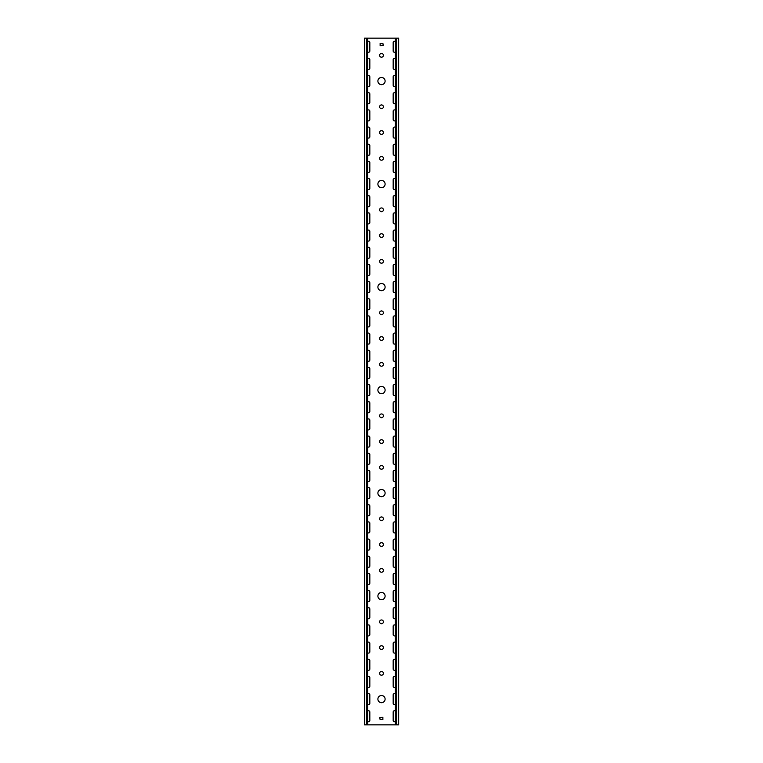 <?xml version="1.0" encoding="UTF-8"?>
<svg xmlns="http://www.w3.org/2000/svg" width="763" height="763" viewBox="0 0 763 763"><rect width="100%" height="100%" fill="white"/><g stroke="black" fill="none" stroke-linecap="round" stroke-linejoin="round"><path stroke-width="1.14" d="M381.5 336.693A1.888 1.888 0 0 0 379.612 338.581A1.888 1.888 0 0 0 381.5 340.47A1.888 1.888 0 0 0 383.388 338.581A1.888 1.888 0 0 0 381.5 336.693M381.5 489.484A3.605 3.605 0 0 0 377.895 493.089A3.605 3.605 0 0 0 381.5 496.694A3.605 3.605 0 0 0 385.105 493.089A3.605 3.605 0 0 0 381.5 489.484M381.5 465.449A1.888 1.888 0 0 0 379.612 467.337A1.888 1.888 0 0 0 381.5 469.226A1.888 1.888 0 0 0 383.388 467.337A1.888 1.888 0 0 0 381.5 465.449M381.5 413.947A1.888 1.888 0 0 0 379.612 415.835A1.888 1.888 0 0 0 381.5 417.723A1.888 1.888 0 0 0 383.388 415.835A1.888 1.888 0 0 0 381.5 413.947M381.5 233.688A1.888 1.888 0 0 0 379.612 235.576A1.888 1.888 0 0 0 381.5 237.465A1.888 1.888 0 0 0 383.388 235.576A1.888 1.888 0 0 0 381.5 233.688M381.5 386.479A3.605 3.605 0 0 0 377.895 390.084A3.605 3.605 0 0 0 381.5 393.689A3.605 3.605 0 0 0 385.105 390.084A3.605 3.605 0 0 0 381.5 386.479M381.5 362.444A1.888 1.888 0 0 0 379.612 364.332A1.888 1.888 0 0 0 381.5 366.221A1.888 1.888 0 0 0 383.388 364.332A1.888 1.888 0 0 0 381.5 362.444M381.5 310.942A1.888 1.888 0 0 0 379.612 312.83A1.888 1.888 0 0 0 381.5 314.718A1.888 1.888 0 0 0 383.388 312.83A1.888 1.888 0 0 0 381.5 310.942M381.5 542.703A1.888 1.888 0 0 0 379.612 544.591A1.888 1.888 0 0 0 381.5 546.48A1.888 1.888 0 0 0 383.388 544.591A1.888 1.888 0 0 0 381.5 542.703M381.5 695.494A3.605 3.605 0 0 0 377.895 699.099A3.605 3.605 0 0 0 381.5 702.704A3.605 3.605 0 0 0 385.105 699.099A3.605 3.605 0 0 0 381.5 695.494M381.5 671.459A1.888 1.888 0 0 0 379.612 673.347A1.888 1.888 0 0 0 381.5 675.236A1.888 1.888 0 0 0 383.388 673.347A1.888 1.888 0 0 0 381.5 671.459M381.5 619.957A1.888 1.888 0 0 0 379.612 621.845A1.888 1.888 0 0 0 381.5 623.733A1.888 1.888 0 0 0 383.388 621.845A1.888 1.888 0 0 0 381.5 619.957M381.5 439.698A1.888 1.888 0 0 0 379.612 441.586A1.888 1.888 0 0 0 381.5 443.475A1.888 1.888 0 0 0 383.388 441.586A1.888 1.888 0 0 0 381.5 439.698M381.5 592.489A3.605 3.605 0 0 0 377.895 596.094A3.605 3.605 0 0 0 381.5 599.699A3.605 3.605 0 0 0 385.105 596.094A3.605 3.605 0 0 0 381.5 592.489M381.5 568.454A1.888 1.888 0 0 0 379.612 570.342A1.888 1.888 0 0 0 381.5 572.231A1.888 1.888 0 0 0 383.388 570.342A1.888 1.888 0 0 0 381.5 568.454M381.5 516.952A1.888 1.888 0 0 0 379.612 518.84A1.888 1.888 0 0 0 381.5 520.728A1.888 1.888 0 0 0 383.388 518.84A1.888 1.888 0 0 0 381.5 516.952M381.5 77.464A3.605 3.605 0 0 0 377.895 81.069A3.605 3.605 0 0 0 381.5 84.674A3.605 3.605 0 0 0 385.105 81.069A3.605 3.605 0 0 0 381.5 77.464M381.5 130.683A1.888 1.888 0 0 0 379.612 132.571A1.888 1.888 0 0 0 381.5 134.46A1.888 1.888 0 0 0 383.388 132.571A1.888 1.888 0 0 0 381.5 130.683M381.5 283.474A3.605 3.605 0 0 0 377.895 287.079A3.605 3.605 0 0 0 381.5 290.684A3.605 3.605 0 0 0 385.105 287.079A3.605 3.605 0 0 0 381.5 283.474M381.5 259.439A1.888 1.888 0 0 0 379.612 261.327A1.888 1.888 0 0 0 381.5 263.216A1.888 1.888 0 0 0 383.388 261.327A1.888 1.888 0 0 0 381.5 259.439M381.5 207.937A1.888 1.888 0 0 0 379.612 209.825A1.888 1.888 0 0 0 381.5 211.713A1.888 1.888 0 0 0 383.388 209.825A1.888 1.888 0 0 0 381.5 207.937M381.5 53.429A1.888 1.888 0 0 0 379.612 55.318A1.888 1.888 0 0 0 381.5 57.206A1.888 1.888 0 0 0 383.388 55.318A1.888 1.888 0 0 0 381.5 53.429M381.5 180.469A3.605 3.605 0 0 0 377.895 184.074A3.605 3.605 0 0 0 381.5 187.679A3.605 3.605 0 0 0 385.105 184.074A3.605 3.605 0 0 0 381.5 180.469M381.5 156.434A1.888 1.888 0 0 0 379.612 158.322A1.888 1.888 0 0 0 381.5 160.211A1.888 1.888 0 0 0 383.388 158.322A1.888 1.888 0 0 0 381.5 156.434M381.5 104.932A1.888 1.888 0 0 0 379.612 106.82A1.888 1.888 0 0 0 381.5 108.708A1.888 1.888 0 0 0 383.388 106.82A1.888 1.888 0 0 0 381.5 104.932M381.5 645.708A1.888 1.888 0 0 0 379.612 647.596A1.888 1.888 0 0 0 381.5 649.485A1.888 1.888 0 0 0 383.388 647.596A1.888 1.888 0 0 0 381.5 645.708M367.594 343.493A1.202 1.202 0 0 0 369.826 342.873L369.826 334.289A1.202 1.202 0 0 0 367.594 333.669M395.406 350.837A1.202 1.202 0 0 0 393.174 351.457L393.174 360.041A1.202 1.202 0 0 0 395.406 360.661M367.594 360.661A1.202 1.202 0 0 0 369.826 360.041L369.826 351.457A1.202 1.202 0 0 0 367.594 350.837M395.406 368.004A1.202 1.202 0 0 0 393.174 368.624L393.174 377.208A1.202 1.202 0 0 0 395.406 377.828M367.594 309.158A1.202 1.202 0 0 0 369.826 308.538L369.826 299.954A1.202 1.202 0 0 0 367.594 299.334M395.406 316.502A1.202 1.202 0 0 0 393.174 317.122L393.174 325.706A1.202 1.202 0 0 0 395.406 326.326M367.594 326.326A1.202 1.202 0 0 0 369.826 325.706L369.826 317.122A1.202 1.202 0 0 0 367.594 316.502M395.406 333.669A1.202 1.202 0 0 0 393.174 334.289L393.174 342.873A1.202 1.202 0 0 0 395.406 343.493M367.594 412.163A1.202 1.202 0 0 0 369.826 411.543L369.826 402.959A1.202 1.202 0 0 0 367.594 402.339M395.406 419.507A1.202 1.202 0 0 0 393.174 420.127L393.174 428.711A1.202 1.202 0 0 0 395.406 429.331M367.594 429.331A1.202 1.202 0 0 0 369.826 428.711L369.826 420.127A1.202 1.202 0 0 0 367.594 419.507M395.406 436.674A1.202 1.202 0 0 0 393.174 437.294L393.174 445.878A1.202 1.202 0 0 0 395.406 446.498M367.594 377.828A1.202 1.202 0 0 0 369.826 377.208L369.826 368.624A1.202 1.202 0 0 0 367.594 368.004M395.406 385.172A1.202 1.202 0 0 0 393.174 385.792L393.174 394.376A1.202 1.202 0 0 0 395.406 394.996M367.594 394.996A1.202 1.202 0 0 0 369.826 394.376L369.826 385.792A1.202 1.202 0 0 0 367.594 385.172M395.406 402.339A1.202 1.202 0 0 0 393.174 402.959L393.174 411.543A1.202 1.202 0 0 0 395.406 412.163M367.594 206.153A1.202 1.202 0 0 0 369.826 205.533L369.826 196.949A1.202 1.202 0 0 0 367.594 196.329M395.406 213.497A1.202 1.202 0 0 0 393.174 214.117L393.174 222.701A1.202 1.202 0 0 0 395.406 223.321M367.594 223.321A1.202 1.202 0 0 0 369.826 222.701L369.826 214.117A1.202 1.202 0 0 0 367.594 213.497M395.406 230.664A1.202 1.202 0 0 0 393.174 231.284L393.174 239.868A1.202 1.202 0 0 0 395.406 240.488M367.594 171.818A1.202 1.202 0 0 0 369.826 171.198L369.826 162.614A1.202 1.202 0 0 0 367.594 161.994M395.406 179.162A1.202 1.202 0 0 0 393.174 179.782L393.174 188.366A1.202 1.202 0 0 0 395.406 188.986M367.594 188.986A1.202 1.202 0 0 0 369.826 188.366L369.826 179.782A1.202 1.202 0 0 0 367.594 179.162M395.406 196.329A1.202 1.202 0 0 0 393.174 196.949L393.174 205.533A1.202 1.202 0 0 0 395.406 206.153M367.594 274.823A1.202 1.202 0 0 0 369.826 274.203L369.826 265.619A1.202 1.202 0 0 0 367.594 264.999M395.406 282.167A1.202 1.202 0 0 0 393.174 282.787L393.174 291.371A1.202 1.202 0 0 0 395.406 291.991M367.594 291.991A1.202 1.202 0 0 0 369.826 291.371L369.826 282.787A1.202 1.202 0 0 0 367.594 282.167M395.406 299.334A1.202 1.202 0 0 0 393.174 299.954L393.174 308.538A1.202 1.202 0 0 0 395.406 309.158M367.594 240.488A1.202 1.202 0 0 0 369.826 239.868L369.826 231.284A1.202 1.202 0 0 0 367.594 230.664M395.406 247.832A1.202 1.202 0 0 0 393.174 248.452L393.174 257.036A1.202 1.202 0 0 0 395.406 257.656M367.594 257.656A1.202 1.202 0 0 0 369.826 257.036L369.826 248.452A1.202 1.202 0 0 0 367.594 247.832M395.406 264.999A1.202 1.202 0 0 0 393.174 265.619L393.174 274.203A1.202 1.202 0 0 0 395.406 274.823M367.594 618.173A1.202 1.202 0 0 0 369.826 617.553L369.826 608.969A1.202 1.202 0 0 0 367.594 608.349M395.406 625.517A1.202 1.202 0 0 0 393.174 626.137L393.174 634.721A1.202 1.202 0 0 0 395.406 635.341M367.594 635.341A1.202 1.202 0 0 0 369.826 634.721L369.826 626.137A1.202 1.202 0 0 0 367.594 625.517M395.406 642.684A1.202 1.202 0 0 0 393.174 643.304L393.174 651.888A1.202 1.202 0 0 0 395.406 652.508M367.594 583.838A1.202 1.202 0 0 0 369.826 583.218L369.826 574.634A1.202 1.202 0 0 0 367.594 574.014M395.406 591.182A1.202 1.202 0 0 0 393.174 591.802L393.174 600.386A1.202 1.202 0 0 0 395.406 601.006M367.594 601.006A1.202 1.202 0 0 0 369.826 600.386L369.826 591.802A1.202 1.202 0 0 0 367.594 591.182M395.406 608.349A1.202 1.202 0 0 0 393.174 608.969L393.174 617.553A1.202 1.202 0 0 0 395.406 618.173M367.594 686.843A1.202 1.202 0 0 0 369.826 686.223L369.826 677.639A1.202 1.202 0 0 0 367.594 677.019M395.406 694.187A1.202 1.202 0 0 0 393.174 694.807L393.174 703.391A1.202 1.202 0 0 0 395.406 704.011M367.594 704.011A1.202 1.202 0 0 0 369.826 703.391L369.826 694.807A1.202 1.202 0 0 0 367.594 694.187M395.406 711.354A1.202 1.202 0 0 0 393.174 711.974L393.174 720.558A1.202 1.202 0 0 0 395.406 721.178M367.594 652.508A1.202 1.202 0 0 0 369.826 651.888L369.826 643.304A1.202 1.202 0 0 0 367.594 642.684M395.406 659.852A1.202 1.202 0 0 0 393.174 660.472L393.174 669.056A1.202 1.202 0 0 0 395.406 669.676M367.594 669.676A1.202 1.202 0 0 0 369.826 669.056L369.826 660.472A1.202 1.202 0 0 0 367.594 659.852M395.406 677.019A1.202 1.202 0 0 0 393.174 677.639L393.174 686.223A1.202 1.202 0 0 0 395.406 686.843M367.594 480.833A1.202 1.202 0 0 0 369.826 480.213L369.826 471.629A1.202 1.202 0 0 0 367.594 471.009M395.406 488.177A1.202 1.202 0 0 0 393.174 488.797L393.174 497.381A1.202 1.202 0 0 0 395.406 498.001M367.594 498.001A1.202 1.202 0 0 0 369.826 497.381L369.826 488.797A1.202 1.202 0 0 0 367.594 488.177M395.406 505.344A1.202 1.202 0 0 0 393.174 505.964L393.174 514.548A1.202 1.202 0 0 0 395.406 515.168M367.594 446.498A1.202 1.202 0 0 0 369.826 445.878L369.826 437.294A1.202 1.202 0 0 0 367.594 436.674M395.406 453.842A1.202 1.202 0 0 0 393.174 454.462L393.174 463.046A1.202 1.202 0 0 0 395.406 463.666M367.594 463.666A1.202 1.202 0 0 0 369.826 463.046L369.826 454.462A1.202 1.202 0 0 0 367.594 453.842M395.406 471.009A1.202 1.202 0 0 0 393.174 471.629L393.174 480.213A1.202 1.202 0 0 0 395.406 480.833M367.594 549.503A1.202 1.202 0 0 0 369.826 548.883L369.826 540.299A1.202 1.202 0 0 0 367.594 539.679M395.406 556.847A1.202 1.202 0 0 0 393.174 557.467L393.174 566.051A1.202 1.202 0 0 0 395.406 566.671M367.594 566.671A1.202 1.202 0 0 0 369.826 566.051L369.826 557.467A1.202 1.202 0 0 0 367.594 556.847M395.406 574.014A1.202 1.202 0 0 0 393.174 574.634L393.174 583.218A1.202 1.202 0 0 0 395.406 583.838M367.594 515.168A1.202 1.202 0 0 0 369.826 514.548L369.826 505.964A1.202 1.202 0 0 0 367.594 505.344M395.406 522.512A1.202 1.202 0 0 0 393.174 523.132L393.174 531.716A1.202 1.202 0 0 0 395.406 532.336M367.594 532.336A1.202 1.202 0 0 0 369.826 531.716L369.826 523.132A1.202 1.202 0 0 0 367.594 522.512M395.406 539.679A1.202 1.202 0 0 0 393.174 540.299L393.174 548.883A1.202 1.202 0 0 0 395.406 549.503M367.594 68.813A1.202 1.202 0 0 0 369.826 68.193L369.826 59.609A1.202 1.202 0 0 0 367.594 58.989M395.406 76.157A1.202 1.202 0 0 0 393.174 76.777L393.174 85.361A1.202 1.202 0 0 0 395.406 85.981M367.594 85.981A1.202 1.202 0 0 0 369.826 85.361L369.826 76.777A1.202 1.202 0 0 0 367.594 76.157M395.406 93.324A1.202 1.202 0 0 0 393.174 93.944L393.174 102.528A1.202 1.202 0 0 0 395.406 103.148M395.406 41.822A1.202 1.202 0 0 0 393.174 42.442L393.174 51.026A1.202 1.202 0 0 0 395.406 51.646M367.594 51.646A1.202 1.202 0 0 0 369.826 51.026L369.826 42.442A1.202 1.202 0 0 0 367.594 41.822M395.406 58.989A1.202 1.202 0 0 0 393.174 59.609L393.174 68.193A1.202 1.202 0 0 0 395.406 68.813M367.594 137.483A1.202 1.202 0 0 0 369.826 136.863L369.826 128.279A1.202 1.202 0 0 0 367.594 127.659M395.406 144.827A1.202 1.202 0 0 0 393.174 145.447L393.174 154.031A1.202 1.202 0 0 0 395.406 154.651M367.594 154.651A1.202 1.202 0 0 0 369.826 154.031L369.826 145.447A1.202 1.202 0 0 0 367.594 144.827M395.406 161.994A1.202 1.202 0 0 0 393.174 162.614L393.174 171.198A1.202 1.202 0 0 0 395.406 171.818M367.594 103.148A1.202 1.202 0 0 0 369.826 102.528L369.826 93.944A1.202 1.202 0 0 0 367.594 93.324M395.406 110.492A1.202 1.202 0 0 0 393.174 111.112L393.174 119.696A1.202 1.202 0 0 0 395.406 120.316M367.594 120.316A1.202 1.202 0 0 0 369.826 119.696L369.826 111.112A1.202 1.202 0 0 0 367.594 110.492M395.406 127.659A1.202 1.202 0 0 0 393.174 128.279L393.174 136.863A1.202 1.202 0 0 0 395.406 137.483M367.594 721.178A1.202 1.202 0 0 0 369.826 720.558L369.826 711.974A1.202 1.202 0 0 0 367.594 711.354M367.594 724.85L395.406 724.85L395.406 38.15L364.504 38.15L364.504 724.85L367.594 724.85L367.594 38.15M382.873 719.7L382.873 717.296L379.783 717.64L380.127 719.7L382.873 719.7M380.127 43.3L380.127 45.704L383.217 45.36L382.873 43.3L380.127 43.3M395.406 724.85L398.668 724.85L398.668 38.15L395.406 38.15M364.504 724.85L364.504 38.15M366.421 724.85L366.421 38.15M398.496 724.85L398.496 38.15M396.579 724.85L396.579 38.15"/></g></svg>

